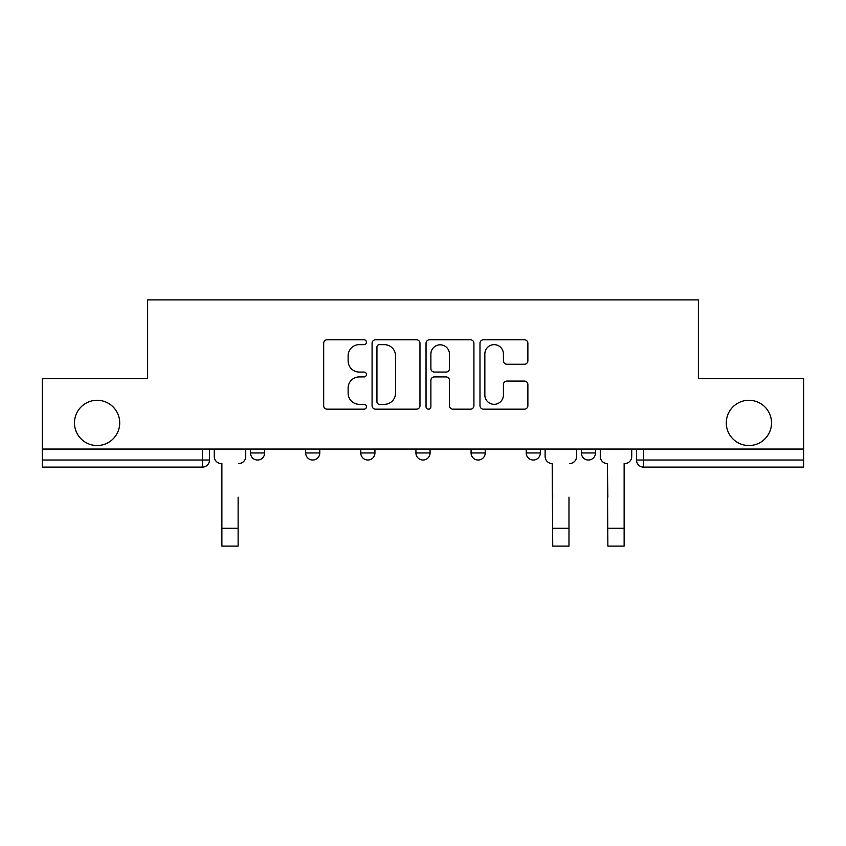 <?xml version="1.0" encoding="UTF-8"?>
<svg xmlns="http://www.w3.org/2000/svg" width="846" height="846" viewBox="0 0 846 846"><rect width="100%" height="100%" fill="white"/><g stroke="black" fill="none" stroke-linecap="round" stroke-linejoin="round"><path stroke-width="1.27" d="M366.445 342.218A2.432 2.432 0 0 0 364.013 339.785L327.148 339.785A3.469 3.469 0 0 0 323.68 343.254L323.68 405.71A3.469 3.469 0 0 0 327.148 409.178L364.013 409.178A2.432 2.432 0 0 0 366.445 406.757A2.432 2.432 0 0 0 364.013 404.325L359.243 404.325A11.104 11.104 0 0 1 348.14 393.221L348.14 388.018A11.104 11.104 0 0 1 359.243 376.914L364.013 376.914A2.432 2.432 0 0 0 366.445 374.482A2.432 2.432 0 0 0 364.013 372.06L359.243 372.06A11.104 11.104 0 0 1 348.14 360.956L348.14 355.754A11.104 11.104 0 0 1 359.243 344.65L364.013 344.65A2.432 2.432 0 0 0 366.445 342.218M726.291 422.915A22.62 22.62 0 0 0 748.911 445.535A22.62 22.62 0 0 0 771.531 422.915A22.62 22.62 0 0 0 748.911 400.285A22.62 22.62 0 0 0 726.291 422.915M74.469 422.915A22.62 22.62 0 0 0 97.089 445.535A22.62 22.62 0 0 0 119.709 422.915A22.62 22.62 0 0 0 97.089 400.285A22.62 22.62 0 0 0 74.469 422.915M581.361 449.067L581.361 452.959L595.499 452.959A7.075 7.075 0 0 1 588.425 460.023A7.075 7.075 0 0 1 581.361 452.959L581.361 449.067M526.212 449.067L526.212 452.959L540.351 452.959A7.075 7.075 0 0 1 533.287 460.023A7.075 7.075 0 0 1 526.212 452.959L526.212 449.067M415.925 452.959L415.925 449.067L415.925 452.959A7.075 7.075 0 0 0 423 460.023A7.075 7.075 0 0 1 415.925 452.959L430.075 452.959A7.075 7.075 0 0 1 423 460.023M305.649 452.959L305.649 449.067L305.649 452.959A7.075 7.075 0 0 0 312.713 460.023A7.075 7.075 0 0 1 305.649 452.959L319.788 452.959A7.075 7.075 0 0 1 312.713 460.023A7.075 7.075 0 0 0 319.788 452.959L319.788 449.067L319.788 452.959M524.404 364.245A3.469 3.469 0 0 0 527.872 360.777L527.872 343.254A3.469 3.469 0 0 0 524.404 339.785L483.457 339.785A3.469 3.469 0 0 0 479.989 343.254L479.989 405.71A3.469 3.469 0 0 0 483.457 409.178L524.404 409.178A3.469 3.469 0 0 0 527.872 405.71L527.872 384.549A3.469 3.469 0 0 0 524.404 381.081L506.881 381.081A3.469 3.469 0 0 0 503.412 384.549L503.412 395.04A9.285 9.285 0 0 1 494.127 404.325A9.285 9.285 0 0 1 484.843 395.04L484.843 353.924A9.285 9.285 0 0 1 494.127 344.65A9.285 9.285 0 0 1 503.412 353.924L503.412 360.777A3.469 3.469 0 0 0 506.881 364.245L524.404 364.245M42.3 449.067L42.3 378.722L147.638 378.722L147.638 299.896L698.362 299.896L698.362 378.722L803.7 378.722L803.7 449.067L42.3 449.067L42.3 460.023L209.501 460.023L209.501 449.067L209.501 460.023A7.075 7.075 0 0 1 202.427 467.098L42.3 467.098L42.3 460.023M419.965 343.254A3.469 3.469 0 0 0 416.496 339.785L375.55 339.785A3.469 3.469 0 0 0 372.081 343.254L372.081 405.71A3.469 3.469 0 0 0 375.55 409.178L416.496 409.178A3.469 3.469 0 0 0 419.965 405.71L419.965 343.254M429.504 339.785L470.45 339.785A3.469 3.469 0 0 1 473.919 343.254L473.919 405.71A3.469 3.469 0 0 1 470.45 409.178L452.927 409.178A3.469 3.469 0 0 1 449.459 405.71L449.459 380.383A3.469 3.469 0 0 0 445.99 376.914L434.368 376.914A3.469 3.469 0 0 0 430.889 380.383L430.889 406.757A2.432 2.432 0 0 1 428.467 409.178A2.432 2.432 0 0 1 426.035 406.757L426.035 343.254A3.469 3.469 0 0 1 429.504 339.785M636.499 449.067L636.499 460.023L803.7 460.023L803.7 467.098L643.573 467.098A7.075 7.075 0 0 1 636.499 460.023L636.499 449.067M803.7 449.067L803.7 460.023M595.499 452.959L595.499 449.067L595.499 452.959A7.075 7.075 0 0 1 588.425 460.023M540.351 452.959L540.351 449.067L540.351 452.959A7.075 7.075 0 0 1 533.287 460.023M485.213 449.067L485.213 452.959A7.075 7.075 0 0 1 478.138 460.023A7.075 7.075 0 0 1 471.074 452.959A7.075 7.075 0 0 0 478.138 460.023A7.075 7.075 0 0 0 485.213 452.959L485.213 449.067M471.074 449.067L471.074 452.959L485.213 452.959M430.075 449.067L430.075 452.959M374.926 449.067L374.926 452.959A7.075 7.075 0 0 1 367.862 460.023A7.075 7.075 0 0 1 360.787 452.959L374.926 452.959M360.787 449.067L360.787 452.959M264.639 449.067L264.639 452.959A7.075 7.075 0 0 1 257.575 460.023A7.075 7.075 0 0 1 250.501 452.959A7.075 7.075 0 0 0 257.575 460.023A7.075 7.075 0 0 0 264.639 452.959L264.639 449.067M250.501 449.067L250.501 452.959L264.639 452.959M379.368 344.65A2.432 2.432 0 0 0 376.935 347.072L376.935 401.892A2.432 2.432 0 0 0 379.368 404.325L384.401 404.325A11.104 11.104 0 0 0 395.505 393.221L395.505 355.754A11.104 11.104 0 0 0 384.401 344.65L379.368 344.65M449.459 354.104A9.285 9.285 0 0 0 440.174 344.819A9.285 9.285 0 0 0 430.889 354.104L430.889 368.581A3.469 3.469 0 0 0 434.368 372.06L445.99 372.06A3.469 3.469 0 0 0 449.459 368.581L449.459 354.104M214.271 456.491L214.271 449.067L214.271 456.491A7.075 7.075 0 0 0 221.335 463.566L221.874 463.566L221.874 497.141M221.335 463.566L221.874 463.566L221.874 546.104L238.128 546.104L238.128 497.141M245.731 456.491L245.731 449.067L245.731 456.491A7.075 7.075 0 0 1 238.657 463.566M545.131 456.491L545.131 449.067L545.131 456.491A7.075 7.075 0 0 0 552.195 463.566L552.724 497.141M552.195 463.566L552.724 546.104L568.988 546.104L568.988 497.141M576.591 456.491L576.591 449.067L576.591 456.491A7.075 7.075 0 0 1 569.517 463.566M600.269 456.491L600.269 449.067L600.269 456.491A7.075 7.075 0 0 0 607.343 463.566L607.872 497.141M607.343 463.566L607.872 546.104L624.126 546.104L624.126 463.566L624.665 463.566L624.126 463.566L624.126 497.141M631.729 456.491L631.729 449.067L631.729 456.491A7.075 7.075 0 0 1 624.665 463.566M202.427 449.067L202.427 467.098M643.573 449.067L643.573 467.098M238.128 528.253L221.874 528.253M568.988 528.253L552.724 528.253M624.126 528.253L607.872 528.253"/></g></svg>
